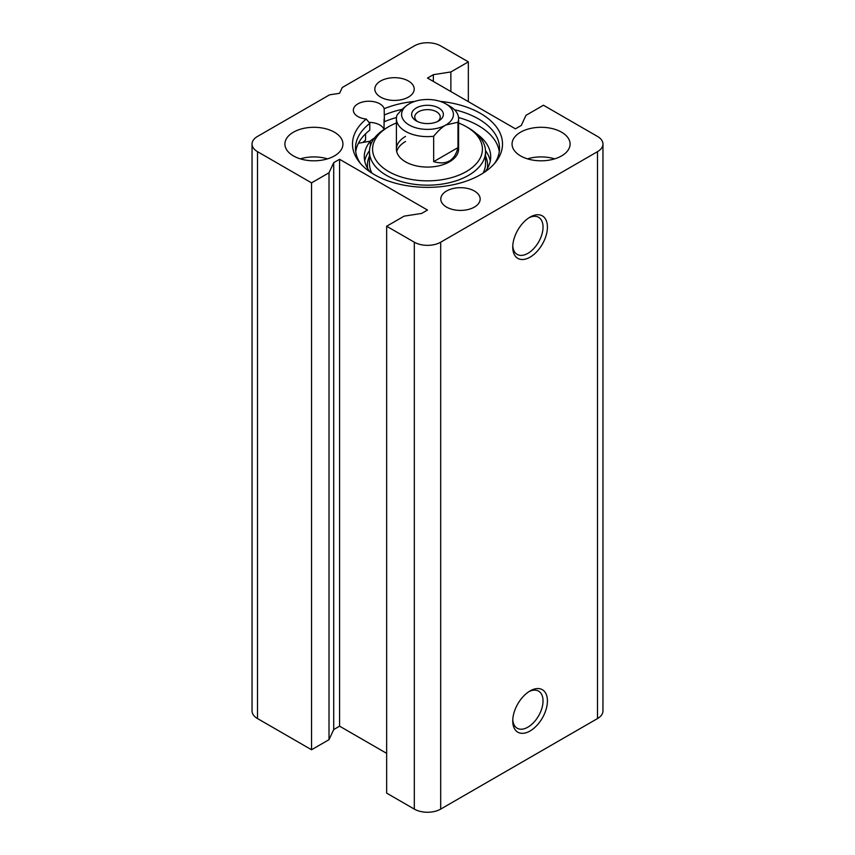 <?xml version="1.0" encoding="UTF-8"?>
<svg xmlns="http://www.w3.org/2000/svg" width="855" height="855" viewBox="0 0 855 855"><rect width="100%" height="100%" fill="white"/><g stroke="black" fill="none" stroke-linecap="round" stroke-linejoin="round"><path stroke-width="1.28" d="M528.946 217.801A21.418 12.365 -60 0 1 538.597 217.309A21.418 12.365 -60 0 1 538.597 242.04A21.418 12.365 -60 0 1 517.179 254.405A21.418 12.365 -60 0 1 512.776 245.802M512.744 247.138A24.528 14.161 120 0 0 530.089 257.152A24.528 14.161 120 0 0 547.424 227.109A24.528 14.161 120 0 0 530.089 217.095A24.528 14.161 120 0 0 512.744 247.138M597.495 151.666L440.688 242.2A18.65 10.773 180 0 1 414.312 242.2L386.652 226.233L404.126 216.144L421.643 213.429L427.5 210.052L339.574 159.287L333.707 162.664L329.015 172.774L311.541 182.863L257.505 151.666A18.65 10.773 180 0 1 252.043 144.057A18.65 10.773 180 0 1 257.505 136.437L329.56 94.83L339.574 93.291L342.257 87.509L414.312 45.903A18.65 10.773 180 0 1 440.688 45.903L468.348 61.87L450.874 71.959L433.357 74.674L427.5 78.051L515.426 128.827L521.293 125.439L525.985 115.329L543.459 105.24L597.495 136.437A18.65 10.773 180 0 1 602.957 144.057A18.65 10.773 180 0 1 597.495 151.666L597.495 718.563A18.65 10.773 0 0 0 602.957 710.943L602.957 144.057M386.652 226.233L386.652 793.13L414.312 809.097A18.65 10.773 0 0 0 440.688 809.097L597.495 718.563M512.744 720.957A24.528 14.161 120 0 0 530.089 730.972A24.528 14.161 120 0 0 547.424 700.929A24.528 14.161 120 0 0 530.089 690.915A24.528 14.161 120 0 0 512.744 720.957M528.946 691.62A21.418 12.365 -60 0 1 538.597 691.129A21.418 12.365 -60 0 1 538.597 715.859A21.418 12.365 -60 0 1 517.179 728.225A21.418 12.365 -60 0 1 512.776 719.632M355.723 151.666A72.023 41.585 0 0 1 369.798 130.163L369.798 123.398L366.25 119.048A15.54 8.978 180 0 1 353.339 110.21A15.54 8.978 180 0 1 367.554 101.264A15.54 8.978 180 0 1 384.194 108.692L384.397 121.741A72.023 41.585 0 0 1 396.474 117.53M384.397 120.673A15.54 8.978 0 0 0 384.066 119.294L384.066 129.447A15.54 8.978 0 0 0 368.879 122.383M362.926 142.454A75.646 43.68 0 0 1 365.566 140.124L365.566 133.829M499.277 151.666A72.023 41.585 0 0 0 458.526 117.53M366.25 119.048A75.016 43.306 0 0 0 359.025 161.734A75.016 43.306 0 0 0 427.5 187.363A75.016 43.306 0 0 0 495.975 161.734A75.016 43.306 0 0 0 440.058 101.36M414.942 101.36A75.016 43.306 0 0 0 384.194 108.692M520.556 155.899A29.017 16.747 180 0 1 512.06 144.057A29.017 16.747 180 0 1 541.076 127.299A29.017 16.747 180 0 1 570.093 144.057A29.017 16.747 180 0 1 552.18 159.532A29.017 16.747 180 0 1 520.556 155.899M293.404 155.899A29.017 16.747 180 0 1 284.907 144.057A29.017 16.747 180 0 1 313.924 127.299A29.017 16.747 180 0 1 342.941 144.057A29.017 16.747 180 0 1 325.028 159.532A29.017 16.747 180 0 1 293.404 155.899M380.603 97.096A19.686 11.372 180 0 1 374.832 89.059A19.686 11.372 180 0 1 394.529 77.687A19.686 11.372 180 0 1 414.215 89.059A19.686 11.372 180 0 1 402.064 99.554A19.686 11.372 180 0 1 380.603 97.096M446.556 207.092A19.686 11.372 180 0 1 440.785 199.044A19.686 11.372 180 0 1 460.471 187.683A19.686 11.372 180 0 1 480.168 199.044A19.686 11.372 180 0 1 468.006 209.55A19.686 11.372 180 0 1 446.556 207.092M384.397 114.976A72.023 41.585 180 0 1 402.235 109.344M454.454 109.718A72.023 41.585 180 0 1 499.523 148.278A72.023 41.585 180 0 1 494.532 163.497M360.468 163.497A72.023 41.585 180 0 1 355.477 148.278A72.023 41.585 180 0 1 369.798 123.398M327.497 158.859A29.017 16.747 0 0 0 300.351 158.859M554.649 158.859A29.017 16.747 0 0 0 527.503 158.859M252.043 144.057L252.043 710.943A18.65 10.773 0 0 0 257.505 718.563L311.541 749.76L329.015 739.671L333.707 729.561L339.574 726.173L339.574 159.287M339.574 726.173L386.652 753.362M333.707 729.561L333.707 162.664M329.015 739.671L329.015 172.774M311.541 749.76L311.541 182.863M468.348 101.638L468.348 61.87M450.874 91.549L450.874 71.959M433.357 81.439L433.357 74.674M409.182 103.861L409.182 103.861A25.907 14.952 180 0 1 445.818 103.861A25.907 14.952 180 0 1 445.818 125.012A25.907 14.952 180 0 1 409.182 125.012A25.907 14.952 180 0 1 409.182 103.861L409.182 103.861C405.505 105.945 401.455 109.697 397.03 115.104A31.09 17.944 0 0 0 396.41 118.663A31.09 17.944 0 0 0 433.667 136.266C438.091 130.847 442.142 127.096 445.818 125.012L457.97 122.233L457.97 147.616C454.71 160.676 446.609 165.357 433.667 161.648L433.667 136.266M457.97 147.616L433.667 161.648M457.97 122.233A31.09 17.944 0 0 0 458.59 118.663A31.09 17.944 0 0 0 449.484 105.977L445.818 103.861M438.711 120.908L438.711 120.908A15.85 9.149 0 0 0 438.711 107.965A15.85 9.149 0 0 0 416.289 107.965A15.85 9.149 0 0 0 416.289 120.908A15.85 9.149 0 0 0 438.711 120.908L438.711 120.908M417.507 121.538A12.74 7.353 180 0 1 414.761 116.975A12.74 7.353 180 0 1 427.5 109.622A12.74 7.353 180 0 1 440.24 116.975A12.74 7.353 180 0 1 437.493 121.538M358.448 143.234L370.333 141.161A63.217 36.498 0 0 0 364.283 156.743A63.217 36.498 0 0 0 369.926 171.812M370.333 145.895L370.333 141.161M369.488 150.704A63.217 36.498 0 0 0 364.711 160.975M490.289 160.975A63.217 36.498 0 0 0 485.512 150.704M485.074 171.812A63.217 36.498 0 0 0 490.717 156.743A63.217 36.498 0 0 0 476.353 133.583M369.926 141.235A70.986 40.987 180 0 1 374.629 137.858M458.59 122.992A54.923 31.71 180 0 1 466.338 126.711A54.923 31.71 180 0 1 466.338 171.556A54.923 31.71 180 0 1 388.662 171.556A54.923 31.71 180 0 1 388.662 126.711A54.923 31.71 180 0 1 396.41 122.992M386.46 127.972L388.662 126.711L386.471 127.972A58.033 33.505 180 0 1 386.471 127.972A58.033 33.505 180 0 0 369.467 151.666L369.467 163.508A58.033 33.505 180 0 0 371.914 173.127M458.59 118.663L458.59 149.133A31.09 17.944 180 0 1 427.5 167.078A31.09 17.944 180 0 1 396.41 149.133A31.09 17.944 180 0 1 405.516 136.437M466.338 126.711L468.54 127.972A58.033 33.505 180 0 1 485.533 151.666A58.033 33.505 180 0 1 427.5 185.172A58.033 33.505 180 0 1 369.467 151.666M396.72 151.666A31.09 17.944 180 0 1 405.516 141.513M440.688 809.097L440.688 242.2M414.312 809.097L414.312 242.2M257.505 718.563L257.505 151.666M485.533 156.166A60.107 34.702 180 0 1 487.329 168.521M367.671 168.521A60.107 34.702 180 0 1 369.467 156.166M485.533 151.666L485.533 163.508A58.033 33.505 180 0 1 483.086 173.127M396.41 118.663L396.41 149.133"/></g></svg>
